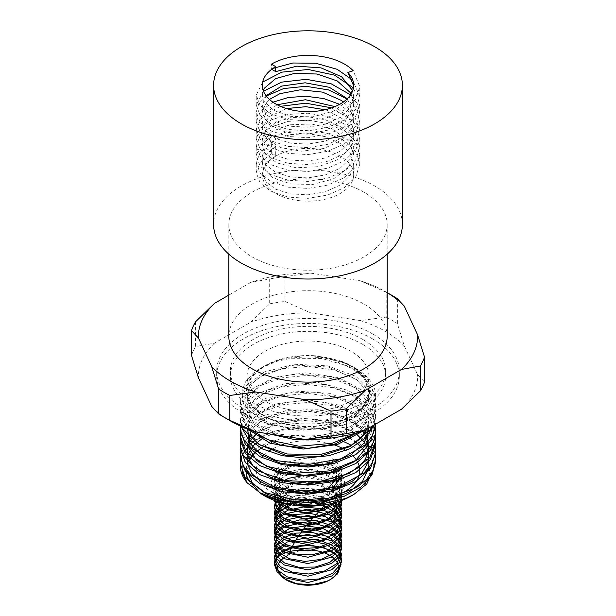 <?xml version="1.0" encoding="UTF-8"?>
<svg xmlns="http://www.w3.org/2000/svg" width="616" height="616" viewBox="0 0 616 616"><rect width="100%" height="100%" fill="white"/><g stroke="black" fill="none" stroke-linecap="round" stroke-linejoin="round"><path stroke-width="0.46" stroke-dasharray="3.08 2.31" d="M333.264 470.093L322.438 465.011M317.756 463.825L294.402 463.933M289.82 465.188L279.733 470.501M278.417 471.679L274.49 478.093M274.413 478.409L274.159 480.657L276.769 487.787M278.548 489.758L290.536 496.357L307.03 498.637L323.785 495.872L336.452 488.642M338.246 486.717L341.834 477.623M341.834 477.5L339.254 469.615M338.5 468.599L332.224 462.862M332.224 461.33L332.224 458.612L329.483 461.954M280.473 472.256L277.485 475.121L279.803 472.295L275.059 478.27M274.659 479.333L274.166 482.497L275.36 487.379M276.376 489.089L288.38 497.458L306.976 500.477L325.918 496.935L338.839 487.818M339.909 486.186L341.834 479.34L338.161 470.016M337.245 468.984L329.76 463.509M327.412 462.377L305.767 458.204L285.108 462.631M282.875 463.84L276.361 469.623M275.629 470.801L274.159 476.183L274.336 478.047M274.713 479.51L284.946 489.658M293.878 492.792L320.605 492.353M341.303 476.684L341.834 473.026L341.141 468.884M340.748 467.852L336.213 461.661M335.004 460.606L332.224 458.612M279.803 472.295A33.834 19.535 0 0 0 275.19 478.309M274.736 479.517A33.834 19.535 0 0 0 274.166 483.09A33.834 19.535 0 0 0 274.944 487.256M275.668 488.858A33.834 19.535 0 0 0 309.733 502.602A33.834 19.535 0 0 0 341.179 486.917M341.549 485.616A33.834 19.535 0 0 0 341.834 483.09A33.834 19.535 0 0 0 340.702 478.078M340.186 477.069A33.834 19.535 0 0 0 334.773 471.148M334.657 471.178L339.77 477.208M340.286 478.239L341.495 483.652L338.631 491.899L328.428 499.899L313.259 504.173L296.812 503.803L286.209 500.631M281.497 497.974L275.414 491.06L274.651 488.503M274.505 486.809L275.668 482.02L276.769 480.187M277.7 479.009L285.347 473.396M288.165 472.172L297.782 469.662L314.268 469.577L324.216 471.979M327.15 473.134L335.658 478.463M336.76 479.517L339.031 482.297L341.495 489.966L340.448 495.018M339.724 496.504L333.911 502.91M278.617 501.901L275.652 497.874M275.013 496.296L274.505 493.123L275.46 488.781M275.545 488.611L275.768 488.142M276.076 487.587L277.947 485.038L281.959 481.65M308.192 475.375L320.474 477.138L328.682 480.164M330.792 481.288L333.81 483.26L337.915 487.117M338.538 487.926L340.879 492.384L341.395 494.687M341.487 495.803L340.656 500.8M275.26 497.736L274.567 500.515L274.89 496.65L281.358 488.373L294.294 482.952L310.564 481.812L326.21 485.37L337.429 492.862L341.326 500.554M275.691 500.923L277.323 498.406M278.37 497.228L285.755 492.145L288.226 491.091M289.959 490.475L300.423 488.265L316.94 488.965L322.337 490.305M324.671 491.091L331.277 494.201L335.35 497.135M336.074 497.79L339.1 501.347M279.749 502.248L282.99 499.938M284.353 499.168L290.983 496.458L306.837 494.286L322.976 496.812L334.511 502.748M287.218 504.127L296.843 501.385L313.29 501.024L326.734 504.527M324.917 504.843L306.653 501.062L288.958 504.473M286.663 500.215L310.033 496.573L332.301 503.326L322.568 497.559L309.748 494.871L296.565 495.726L285.801 499.846M284.985 500.385L282.028 502.895M336.128 502.286L323.962 491.799M320.543 490.552L305.906 488.434L291.815 490.713M288.534 492.038L280.965 497.851M280.095 499.214L279.063 502.048M336.99 502.025L332.655 491.037L318.418 483.629M311.272 482.367L300.87 482.413M293.809 483.768L282.913 489.397L278.909 497.358M279.048 498.922L280.465 502.463M333.233 503.095L336.552 497.636M336.906 496.234L335.551 488.48L328.913 481.758M326.827 480.534L305.713 475.806L285.924 480.827M284.03 482.135L278.979 489.943L281.959 498.075M284.415 500.261L300.208 505.928M309.371 506.206L316.124 505.312M328.728 500.462L333.271 496.742M334.526 495.218L336.875 490.074M337.091 488.011L334.326 480.295M333.31 479.094L325.017 473.319L313.621 470.031L290.013 472.441M287.21 473.758L280.426 479.695M279.702 481.058L279.495 487.903L284.638 494.109L294.179 498.436L306.306 499.984L318.757 498.382L329.183 493.855L335.635 487.156L336.89 479.471M336.567 478.201L332.394 471.841M331.015 470.639L320.574 465.303M315.531 464.041L296.658 464.125M291.753 465.473L282.259 471.078M281.096 472.418L278.956 479.34M279.279 480.942L289.181 490.359M300.331 493.316L313.505 493.147M336.706 478.162L336.128 470.716M335.52 469.484L329.891 463.478M331.631 463.024L332.224 463.078M287.426 555.74C291.745 552.914 297.089 551.081 303.457 550.234M292.939 542.28L285.978 544.729M322.638 505.197L306.791 502.772L291.222 504.866M285.893 500.569L281.828 502.841M337.799 501.778L334.226 498.375M333.78 498.036L321.306 492.161M291.468 492.169L280.257 497.69M278.894 498.875L276.769 501.301M340.833 500.739L338.846 496.827M338.076 495.788L327.673 488.165L312.689 484.176M299.33 484.245L284.546 488.603L275.814 496.527M341.31 500.562L341.233 495.911M340.964 494.841L337.152 488.411M336.937 488.172L327.951 481.982M325.217 480.827L305.821 477.508L287.202 481.042M284.6 482.259L277.115 488.218M276.469 489.119L274.543 496.15M274.767 497.574L276.245 501.124M337.399 501.901L340.871 496.057M341.218 494.748L341.495 492.138L335.027 480.08M333.656 479.002L323.4 473.866M319.227 472.68L292.97 472.811M288.904 474.058L279.418 479.448M278.193 480.626L274.667 487.179M274.505 488.981L278.016 497.135M280.326 499.276L292.87 505.128M316.208 505.898L334.542 498.275M336.659 496.373L341.457 486.802M341.495 485.855L339.324 478.609M338.631 477.569L332.424 471.833M330.623 470.724L316.562 465.804M295.541 465.904L282.151 471.055M342.558 476.237A36.537 21.098 0 0 0 333.834 468.175A36.537 21.098 0 0 0 272.749 477.546M272.295 478.617A36.537 21.098 0 0 0 271.879 486.286M272.326 487.649A36.537 21.098 0 0 0 282.159 498.005A36.537 21.098 0 0 0 282.482 498.19M289.135 501.155A36.537 21.098 0 0 0 331.932 499.029M333.841 498.005A36.537 21.098 0 0 0 344.282 485.577M344.452 484.53A36.537 21.098 0 0 0 343.043 477.107M336.359 472.803A33.495 19.335 0 0 0 318.788 464.78M314.522 464.125A33.495 19.335 0 0 0 299.869 464.333M293.424 465.681A33.495 19.335 0 0 0 281.866 470.994M280.311 472.21A33.495 19.335 0 0 0 277.485 475.121M255.84 451.759L264.942 445.799L275.267 440.54L272.326 441.333M270.593 441.849L261.099 445.622M260.891 445.722L252.56 450.912L245.545 458.396L242.288 466.651L242.45 473.05M374.975 456.017L366.913 441.865L350.858 430.315L328.975 422.876L304.25 420.482L280.034 423.385L259.606 431.115L245.761 442.558L240.371 456.079M375.645 451.474L369.877 436.382L355.093 423.6L333.449 414.907L308.1 411.48L282.729 413.752L261.045 421.313L246.208 432.971L240.371 446.947M375.637 442.488L369.893 427.396L355.132 414.599L333.495 405.89L308.131 402.464L282.759 404.735L261.069 412.289L246.208 423.939L240.363 437.922M375.637 433.441L369.87 418.333L355.07 405.536L333.387 396.85L308.008 393.447L282.629 395.742L260.945 403.326L246.138 415.015L240.371 429.013M375.645 424.424L369.754 409.163L354.662 396.288L332.617 387.633L306.891 384.399L281.335 386.994L259.76 394.956L245.376 406.991L240.325 421.236L240.933 426.241M374.274 424.94L375.668 416.724L370.516 401.216L355.856 387.972L333.903 378.94L308 375.398L282.105 377.816L260.152 385.716L245.476 397.828L240.325 412.22L247.363 428.905M363.848 430.638L372.649 419.688L375.675 407.707L370.524 392.192L355.856 378.948L333.895 369.923L308 366.381L282.105 368.791L260.145 376.692L245.476 388.812L240.332 403.195L242.28 412.181L248.048 420.628L269.438 433.918M320.805 439.039L342.535 433.772L360.183 424.555L371.687 412.404L375.675 398.691L368.776 380.85L349.488 366.512L321.745 358.474L291.199 358.227L277.2 361.238L260.568 368.206L252.791 373.627L245.484 381.943L242.026 391.037L242.658 400.254L247.27 409.093L266.998 423.338L296.227 430.315L327.781 428.359L354.054 417.987L368.83 401.724L370.709 392.592L368.753 383.46L354.115 367.513L341.164 361.145L328.374 357.965A60.899 35.158 0 0 0 247.101 391.098A60.899 35.158 0 0 0 308 426.257A60.899 35.158 0 0 0 368.899 391.098A60.899 35.158 0 0 0 328.528 357.996L315.3 355.794L344.76 362.786L353.507 367.09L366.936 377.685L375.675 396.542L372.903 407.523L366.212 416.755L342.719 431.077L310.834 437.291L278.263 434.064L252.876 422.345L244.929 414.183L240.825 405.151L240.325 400.562L245.014 386.802L264.433 371.91L294.386 364.256L327.635 365.85L356.133 376.484L372.988 393.763L375.668 405.074L374.135 413.683L368.56 423.169L357.911 432.532M264.942 445.799L263.309 446.723M252.229 456.002L251.343 457.18M249.326 460.522L247.17 471.155M368.684 468.129L368.43 460.522M368.237 459.652L367.02 456.002M365.712 453.322L364.595 451.482M361.754 447.793L361.014 446.985M356.233 442.619L349.233 437.961M348.656 437.637L328.428 430.137L305.159 427.581L282.32 430.261L263.301 437.699M355.678 433.171L333.656 422.484L306.19 418.557L279.11 422.083L258.15 432.17M362.793 431L352.914 422.168L339.262 415.33L305.498 409.532L272.549 415.246L259.867 421.883L251.205 430.315M367.082 429.09L358.589 417.54L344.113 408.308L325.371 402.417L304.566 400.523L284.176 402.772L266.597 408.847L253.923 417.971L247.632 429.013M368.884 428.043L361.592 411.527L342.642 398.637L316.162 392.038L287.903 393.016L264.025 401.208L249.703 414.691L248.063 430.384L259.452 444.721M366.928 429.183L368.892 420.027L367.013 410.872L352.344 394.733L326.588 384.63L296.188 382.89L268.738 389.782L251.105 403.395L247.486 411.642L247.701 420.143L259.375 435.651M356.81 432.848L365.404 423.13L368.853 412.358L366.836 401.455L359.544 391.376L347.632 382.967L332.163 376.961L296.296 373.866L279.133 376.984L264.541 382.875L253.861 390.975L248.032 400.523L247.578 410.618L252.56 420.32L262.493 428.721L276.53 435.012M304.343 439.316L337.791 434.064L351.551 427.566L361.785 419.08L367.644 409.247L368.691 398.845L364.803 388.681L356.325 379.541L328.605 367.036L294.348 365.042L264.418 373.927L254.2 381.597L248.34 390.606L247.316 400.192L251.205 409.532L259.706 417.848L272.11 424.432L304.42 430.299L337.861 425.025L351.613 418.518L361.815 410.01L367.675 400.184L368.684 389.774L364.78 379.618L356.271 370.478L328.528 357.996A60.899 35.158 0 0 0 328.374 357.965M251.836 430.53L246.87 425.718L240.325 409.586L240.417 407.576L243.389 398.406L250.312 389.943L274.151 377.254L306.175 372.742L338.646 377.677L363.702 391.037L371.433 399.977L375.29 409.755L375.675 414.098L372.796 425.787M241.895 426.665L240.332 418.603L242.088 410.063L247.894 401.339L257.373 393.716L284.908 383.629L318.018 382.428L348.71 390.575L369.562 406.26L375.66 424.139M240.394 426.002L245.784 412.828L265.996 398.283L296.373 391.137L329.56 393.308L357.526 404.427L367.336 412.635L373.527 421.991L375.252 427.643M240.81 432.139L251.39 416.062L275.914 403.788L308.192 399.83L340.432 405.32L364.826 419.103L375.252 436.628M240.817 441.148L242.573 436.036L258.735 419.958L286.817 410.348L320.012 409.725L350.304 418.387L370.37 434.434L375.252 445.668M240.817 450.18L246.6 438.869L267.598 424.67L298.367 418.056L331.462 420.797L358.882 432.393L368.283 440.771L374.004 450.227L375.26 454.7M242.296 454.693L247.74 446.608M248.633 445.668L250.242 444.128M253.9 441.156L260.976 436.759M261.199 436.644L277.708 430.353L295.172 427.327L310.202 426.98L341.78 433.017L364.734 446.962L371.155 455.886L373.696 465.442L373.573 469.223M245.823 469.523L247.285 463.132M247.532 462.531L248.956 459.744M250.943 456.841L251.936 455.632M241.025 460.09A67.675 39.07 180 0 1 261.661 437.214M261.969 437.044A67.675 39.07 180 0 1 295.172 427.319M255.702 451.882A61.585 35.559 0 0 0 264.457 495.803M351.543 495.803A61.585 35.559 0 0 0 351.628 445.568M341.095 440.671A61.585 35.559 0 0 0 288.688 436.898M285.986 437.452A61.585 35.559 0 0 0 275.267 440.54M375.668 396.542A67.675 39.07 0 0 0 375.675 396.073A67.675 39.07 0 0 0 355.856 368.445A67.675 39.07 0 0 0 291.199 358.227M341.172 361.145A61.585 35.559 180 0 1 351.543 365.958A61.585 35.559 180 0 1 351.543 416.239A61.585 35.559 180 0 1 264.457 416.239A61.585 35.559 180 0 1 264.457 365.958A61.585 35.559 180 0 1 315.3 355.794M325.125 109.74L327.727 110.572L344.868 120.12L353.238 133.364L353.676 137.383L350.843 147.486L338.253 159.421L318.457 166.659L296.18 167.791L276.707 162.855L264.688 153.346L262.331 145.838L262.978 141.849L271.979 131.4L289.551 124.817L311.511 123.978L332.64 129.391L347.909 140.086L353.669 153.838L348.571 167.691L333.818 178.655L312.913 184.446L290.844 183.992L272.857 177.724L263.232 167.452L262.331 162.739L264.264 155.925L275.706 146.208L271.394 143.721L260.175 152.36L256.241 162.739L260.175 173.119L271.394 181.759L288.188 187.187L308 188.404L327.804 185.07L344.598 177.531L355.825 166.782L359.767 154.293L355.825 141.796L344.598 131.046L327.812 123.508L308 120.174L288.188 121.391L271.394 126.819L260.183 135.458L256.241 145.838L260.175 156.218L271.394 164.857L288.196 170.278L308 171.494L327.804 168.16L344.606 160.63L355.825 149.881L359.759 137.383L357.834 128.559L352.183 120.336L331.662 107.854M280.465 106.337L262.693 115.831L256.233 128.929L260.175 139.308L271.402 147.948L288.196 153.369L308 154.585L327.812 151.259L344.606 143.721L355.825 132.971L359.759 120.474L356.487 109.055L347.077 98.953M266.289 96.034L258.812 103.565L256.233 112.027L260.175 122.407L271.402 131.039L288.188 136.467L308 137.684L327.812 134.35L344.598 126.811L355.817 116.062L359.767 103.573L353.445 87.919M262.678 82.043L256.241 95.118L260.175 105.498L271.394 114.137L288.188 119.558L308 120.775L327.804 117.44L344.598 109.91L355.825 99.161L359.767 86.663L353.222 70.755M271.394 143.721L271.394 153.669L260.175 162.308L256.241 172.688L260.175 183.067L271.394 191.707L288.188 197.128L308 198.344L327.804 195.01L344.598 187.48L355.825 176.73L359.767 164.233L355.825 151.744L344.598 140.987L327.812 133.456L308 130.122L288.188 131.339L271.394 136.767L260.183 145.399L256.241 155.779L260.175 166.166L271.394 174.805L288.196 180.219L308 181.435L327.804 178.109L344.606 170.578L355.825 159.821L359.759 147.332L355.825 134.835L344.606 124.086L327.812 116.547L308 113.213L288.196 114.437L271.402 119.858L260.175 128.498L256.233 138.877L260.175 149.257L271.402 157.896L288.188 163.317L308 164.534L327.812 161.207L344.606 153.669L355.817 142.912L359.759 130.423L354.462 116.016L339.647 104.312M272.942 102.202L260.599 111.073L256.241 121.968L260.183 132.348L271.394 140.987L288.188 146.416L308 147.632L327.812 144.298L344.598 136.76L355.825 126.011L359.767 113.513L357.403 103.788L350.558 94.872M263.502 91.237L256.241 105.066L260.175 115.446L271.394 124.086L288.196 129.506L308 130.723L327.804 127.389L344.606 119.858L355.825 109.101L359.759 96.612L352.837 80.265M272.942 68.399L271.402 69.138L271.394 64.164M353.661 85.901L348.571 100.069L333.818 111.034L312.913 116.817L290.844 116.37L272.857 110.102L263.232 99.823L262.331 95.118L263.217 90.475M351.128 93.978L353.676 103.573L353.415 106.699L345.684 120.089L328.99 129.938L307.299 134.211L285.77 132.201L269.538 124.717L262.454 113.844L262.324 112.027L266.212 102.487L269.431 99.422M343.389 101.963L352.121 112.944L353.669 120.474L352.468 127.135L342.226 139.886L323.847 148.487L301.686 151.197L281.035 147.694L266.805 139.116L262.324 128.929L262.37 127.835L268.799 116.847L286.517 108.57M271.394 153.669L275.706 156.156L265.804 163.656L262.331 172.688L265.804 181.72L275.699 189.22L290.521 193.878L308 194.833L325.479 191.769L340.294 184.993L350.196 175.383L353.676 164.233L350.196 153.084L340.294 143.474L325.479 136.706L308 133.633L290.521 134.588L275.706 139.247L265.804 146.747L262.324 155.779L265.796 164.819L275.706 172.318L290.521 176.969L308 177.924L325.479 174.859L340.301 168.091L350.196 158.474L353.669 147.332L350.196 136.182L340.301 126.573L325.479 119.797L308 116.732L290.521 117.687L275.706 122.345L265.804 129.837L262.324 138.877L265.804 147.909L275.706 155.409L290.521 160.068L308 161.022L325.479 157.958L340.294 151.182L350.196 141.572L353.676 130.423L348.718 117.209L334.935 106.591M277.161 104.751L266.197 112.459L262.331 121.968L265.804 131L275.699 138.5L290.521 143.166L308 144.113L325.479 141.049L340.294 134.273L350.196 124.663L353.676 113.513L347.347 98.691M266.05 95.726L262.331 105.066L265.804 114.099L275.699 121.598L290.521 126.257L308 127.204L325.479 124.139L340.301 117.371L350.204 107.761L353.669 96.612L352.714 90.675M275.706 146.208L275.706 156.156A45.676 26.373 0 0 0 262.324 174.798A45.676 26.373 0 0 0 308 201.17A45.676 26.373 0 0 0 353.676 174.798A45.676 26.373 0 0 0 325.479 150.435A45.676 26.373 0 0 0 275.706 156.156M351.382 454.354A51.767 29.884 0 0 0 344.606 449.526A51.767 29.884 0 0 0 344.436 449.426M330.407 443.72A51.767 29.884 0 0 0 283.606 444.298M280.719 445.26A51.767 29.884 0 0 0 270.855 449.842M269.754 450.519A51.767 29.884 0 0 0 263.201 455.686M262.878 456.009A51.767 29.884 0 0 0 271.394 491.791L282.159 498.005M324.301 499.022A51.767 29.884 0 0 0 344.606 491.791L337.237 496.042M329.529 580.049A30.446 17.579 0 0 0 330.191 579.656M351.058 351.32A60.899 35.158 0 0 0 328.374 343.05A60.899 35.158 0 0 0 247.101 376.184A60.899 35.158 0 0 0 308 411.342A60.899 35.158 0 0 0 368.899 376.184A60.899 35.158 0 0 0 351.058 351.32M362.901 344.483A77.647 44.829 0 0 0 278.286 334.765A77.647 44.829 0 0 0 230.353 376.184A77.647 44.829 0 0 0 308 421.013A77.647 44.829 0 0 0 385.647 376.184A77.647 44.829 0 0 0 362.901 344.483M362.901 339.508A77.647 44.829 0 0 0 278.286 329.791A77.647 44.829 0 0 0 230.353 371.209A77.647 44.829 0 0 0 308 416.039A77.647 44.829 0 0 0 385.647 371.209A77.647 44.829 0 0 0 362.901 339.508M372.595 333.918A91.345 52.737 180 0 1 399.345 371.209A91.345 52.737 180 0 1 308 423.947A91.345 52.737 180 0 1 216.655 371.209A91.345 52.737 180 0 1 273.042 322.484A91.345 52.737 180 0 1 372.595 333.918M372.595 338.892A91.345 52.737 0 0 0 273.042 327.458A91.345 52.737 0 0 0 216.655 376.184A91.345 52.737 0 0 0 308 428.921A91.345 52.737 0 0 0 399.345 376.184A91.345 52.737 0 0 0 372.595 338.892M386.186 292.261L360.368 280.804L310.803 273.134L284.985 276.599L284.985 301.463L310.803 312.913L360.368 320.582L386.186 317.117L386.186 292.261A118.749 68.561 0 0 1 391.969 295.38M195.595 321.745L195.595 346.6L214.499 343.15L250.781 322.199L269.685 303.827L269.685 278.971L250.781 282.421L228.829 295.095M397.382 298.721L397.382 323.585L404.304 345.953L417.579 374.567L424.501 382.012M284.985 276.599A118.749 68.561 0 0 0 269.685 278.971M250.781 282.421A109.617 63.286 180 0 1 310.803 273.134M360.368 280.804A109.617 63.286 180 0 1 385.516 291.653A109.617 63.286 180 0 1 387.171 292.631M387.171 336.405A79.171 45.707 0 0 0 363.979 304.081A79.171 45.707 0 0 0 277.7 294.179A79.171 45.707 0 0 0 228.829 336.405M191.499 355.432A118.749 68.561 180 0 1 195.595 346.6M269.685 303.827A118.749 68.561 180 0 1 284.985 301.463M386.186 317.117A118.749 68.561 180 0 1 397.382 323.585M211.696 406.414A109.617 63.286 0 0 0 230.484 420.936M214.499 343.15A109.617 63.286 0 0 0 198.421 377.8M310.803 312.913A109.617 63.286 0 0 0 250.781 322.199M404.304 345.953A109.617 63.286 0 0 0 360.368 320.582M401.501 409.217A109.617 63.286 0 0 0 417.579 374.567M363.979 192.207A79.171 45.707 0 0 0 277.7 182.298A79.171 45.707 0 0 0 228.829 224.524A79.171 45.707 0 0 0 308 270.231A79.171 45.707 0 0 0 387.171 224.524A79.171 45.707 0 0 0 363.979 192.207M402.394 224.524A94.394 54.501 0 0 0 308 170.024A94.394 54.501 0 0 0 213.606 224.524M341.834 483.09L341.834 479.34M341.834 476.491L341.834 473.026M274.166 483.09L274.166 482.497M274.166 480.657L274.166 479.31M274.166 477.993L274.166 476.183M240.325 400.562L240.325 403.195M240.325 409.586L240.325 412.22M240.325 418.603L240.325 421.236M375.675 396.073L375.675 398.691M375.675 405.074L375.675 407.707M375.675 414.098L375.675 416.724M375.675 423.115L375.675 424.124M359.767 164.233L359.767 154.293M359.767 147.332L359.767 137.383M359.767 130.423L359.767 120.474M359.767 113.513L359.767 103.573M359.767 96.612L359.767 86.663M256.233 172.688L256.233 162.739M256.233 155.779L256.233 145.838M256.233 138.877L256.233 128.929M256.233 121.968L256.233 112.027M256.233 105.066L256.233 95.118M353.676 174.798L353.676 164.233M353.676 154.293L353.676 147.332M353.676 137.383L353.676 130.423M353.676 120.474L353.676 113.513M353.676 103.573L353.676 96.612M353.676 86.663L353.676 85.301M262.324 174.798L262.324 172.688M262.324 162.739L262.324 155.779M262.324 145.838L262.324 138.877M262.324 128.929L262.324 121.968M262.324 112.027L262.324 105.066M262.324 95.118L262.324 85.301M264.457 365.958L260.568 368.199M353.507 367.09L355.856 368.445M274.505 493.123L274.505 495.295M274.505 499.437L274.505 500.492M341.495 483.652L341.495 485.816M341.495 489.966L341.495 492.138M341.495 496.28L341.495 498.452M247.101 376.184L247.101 391.098M368.899 376.184L368.899 391.098M230.353 371.209L230.353 376.184M385.647 371.209L385.647 376.184M399.345 376.184L399.345 371.209M216.655 376.184L216.655 371.209M385.516 291.653L387.171 292.608M228.829 224.524L228.829 254.2M387.171 224.524L387.171 254.2"/><path stroke-width="0.92" d="M334.773 471.148A33.834 19.535 0 0 0 333.402 470.185L333.264 470.093M322.438 465.011L317.756 463.825M294.402 463.933L289.82 465.188M279.733 470.501L278.417 471.679M276.769 487.787L278.548 489.758M336.452 488.642L338.246 486.717M341.834 477.623L341.834 476.491M339.254 469.615L338.5 468.599M332.224 462.862L332.224 461.33M275.059 478.27L274.659 479.333M275.36 487.379L276.376 489.089M338.839 487.818L339.909 486.186M338.161 470.016L337.245 468.984M329.76 463.509L327.412 462.377M285.108 462.631L282.875 463.84M276.361 469.623L275.629 470.801M274.336 478.047L274.713 479.51M284.946 489.658L293.878 492.792M320.605 492.353L334.226 486.062L341.303 476.684M341.141 468.884L340.748 467.852M336.213 461.661L335.004 460.606M275.19 478.309A33.834 19.535 0 0 0 274.736 479.517M274.944 487.256A33.834 19.535 0 0 0 275.668 488.858M341.179 486.917A33.834 19.535 0 0 0 341.549 485.616M340.702 478.078A33.834 19.535 0 0 0 340.186 477.069M339.77 477.208L340.286 478.239M286.209 500.631L281.497 497.974M274.651 488.503L274.667 487.179M276.769 480.187L277.7 479.009M285.347 473.396L288.165 472.172M324.216 471.979L327.15 473.134M335.658 478.463L336.76 479.517M340.448 495.018L339.724 496.504M333.911 502.91L322.946 508.392L306.806 510.91L290.952 508.731L278.617 501.901M275.652 497.874L275.013 496.296M275.768 488.142L276.076 487.587M281.959 481.65L288.673 478.286L304.096 475.383L308.192 475.375M328.682 480.164L330.792 481.288M337.915 487.117L338.538 487.926M341.395 494.687L341.487 495.803M340.656 500.8L339.947 502.402L331.254 511.01L316.909 516.231L300.392 516.924L285.732 513.036L276.484 505.644L274.567 500.515L276.892 508.392L283.707 514.16L306.26 519.388L329.768 514.021L337.653 507.93L341.31 500.562M341.326 500.554L341.495 502.61L337.422 512.35L326.187 519.842L310.533 523.384L294.263 522.237L281.335 516.809L274.89 508.531L274.505 505.759L275.691 500.923M277.323 498.406L278.37 497.228M288.226 491.091L289.959 490.475M322.337 490.305L324.671 491.091M335.35 497.135L336.074 497.79M339.1 501.347L341.495 508.916L340.871 512.835L333.787 521.952L320.443 528.066L304.065 529.814L288.65 526.896L277.939 520.143L274.528 511.311L279.749 502.248M282.99 499.938L284.353 499.168M334.511 502.748L341.295 512.974L341.495 515.23L339.016 522.922L329.206 531.092L314.237 535.62L297.751 535.527L283.753 530.969L275.66 523.153L274.505 518.387L275.421 514.121L283.106 506.183L287.218 504.127M326.734 504.527L328.451 505.305L338.646 513.313L341.495 521.544L341.387 523.215L336.005 532.732L323.824 539.67L307.792 542.465L291.815 540.563L279.764 534.534L274.582 525.979L274.505 524.701L277.523 517.101L287.88 510.171L303.118 506.999L319.55 508.477L333.171 514.375L340.671 523.369L341.495 527.858L340.232 533.402L331.955 542.157L317.856 547.616L301.363 548.594L286.478 544.96L276.83 537.722L274.505 531.015L274.759 528.759L280.765 520.381L293.401 514.737L309.579 513.321L325.379 516.608L336.952 523.916L341.48 533.579L337.876 543.389L327.011 551.066L311.519 554.877L295.172 554.015L281.943 548.802L275.052 540.64L274.505 537.329L276.168 531.623L285.023 524.077L299.461 519.95L315.977 520.366L330.553 525.356L339.647 533.818L341.495 540.486L341.048 543.82L334.411 553.053L321.352 559.39L305.051 561.422L289.466 558.766L278.386 552.198L274.505 543.643L278.771 534.711L290.136 528.297L305.852 525.856L322.083 528.112L334.896 534.634L341.164 543.951L341.495 546.8L339.377 553.93L329.96 562.269L315.2 567.051L298.698 567.244L284.446 562.916L275.93 555.247L274.505 549.957L275.206 546.223L282.459 538.153L295.911 533.133L312.312 532.493L327.658 536.513L338.23 544.336L341.449 554.192L336.536 563.794L324.686 570.94L308.778 574.004L292.685 572.372L280.311 566.558L274.667 558.096L274.505 556.279L277.131 549.172L287.095 542.065L302.14 538.638L318.618 539.832L332.509 545.491L340.44 554.362L341.495 559.436L340.486 564.395L332.632 573.288L318.795 578.986L302.333 580.241L287.249 576.861L277.208 569.792L274.505 562.593L274.651 560.876L280.203 552.39L292.515 546.538L308.593 544.852L324.524 547.863L336.405 554.962L341.01 564.372L337.568 573.835L330.915 579.256L327.104 581.15L312.289 584.692L296.796 583.76L284.384 578.77L277.947 571.109L277.893 564.995C279.348 561.322 282.528 558.242 287.426 555.74L295.765 540.101L305.605 526.326L324.917 504.843M288.958 504.473L280.072 511.881L280.103 520.789L289.027 528.182L304.011 531.508L320.266 529.529L332.601 522.684L337.091 512.982L332.301 503.326L339.108 509.856L341.495 517.394L338.946 525.194L331.685 531.862L308 538.307L284.315 533.441L277.054 527.558L274.505 520.551L278.986 511.419L291.222 504.866M285.801 499.846L284.985 500.385M282.028 502.895L278.909 510.248L282.459 517.54L291.861 522.984L304.966 525.232L318.765 523.646L330.091 518.48L336.359 510.818L336.128 502.286M323.962 491.799L320.543 490.552M291.815 490.713L288.534 492.038M280.965 497.851L280.095 499.214M279.063 502.048L280.134 508.215L285.493 513.636L305.267 518.918L326.657 514.291L333.81 508.762L336.99 502.025M318.418 483.629L311.272 482.367M300.87 482.413L293.809 483.768M278.909 497.358L279.048 498.922M280.465 502.463L289.951 509.64L305.205 512.604L321.352 510.233L333.233 503.095M336.552 497.636L336.906 496.234M328.913 481.758L326.827 480.534M285.924 480.827L284.03 482.135M281.959 498.075L284.415 500.261M300.208 505.928L309.371 506.206M316.124 505.312L328.728 500.462M333.271 496.742L334.526 495.218M336.875 490.074L337.091 488.011M334.326 480.295L333.31 479.094M290.013 472.441L287.21 473.758M280.426 479.695L279.702 481.058M336.89 479.471L336.567 478.201M332.394 471.841L331.015 470.639M320.574 465.303L315.531 464.041M296.658 464.125L291.753 465.473M282.259 471.078L281.096 472.418M278.956 479.34L279.279 480.942M289.181 490.359L300.331 493.316M313.505 493.147L328.852 487.757L336.706 478.162M336.128 470.716L335.52 469.484M329.891 463.478L328.829 462.755L331.631 463.024M333.402 470.185L334.657 471.178M329.483 461.954L328.829 462.755M330.191 579.656A30.446 17.579 0 0 0 334.965 559.451A30.446 17.579 0 0 0 303.457 550.234C291.422 550.034 282.544 552.637 276.838 558.042L274.505 564.757L277.054 571.764L284.315 577.639L308 582.52L331.685 576.06L338.946 569.392L341.495 561.6L337.245 551.659L325.571 544.113L309.432 540.74L292.939 542.28M285.978 544.729L277.508 550.866L274.505 558.442L277.054 565.45L284.315 571.325L308 576.199L331.685 569.746L338.946 563.078L341.495 555.285L338.946 547.493L331.685 540.825L308 534.365L284.315 539.246L277.054 545.122L274.505 552.129L277.054 559.135L284.315 565.011L308 569.885L331.685 563.432L338.946 556.764L341.495 548.971L338.946 541.171L331.685 534.503L308 528.051L284.315 532.925L277.054 538.808L274.505 545.815L277.054 552.814L284.315 558.697L308 563.571L331.685 557.118L338.946 550.45L341.495 542.658L338.946 534.857L331.685 528.189L308 521.737L284.315 526.611L277.054 532.493L274.505 539.5L277.054 546.5L284.315 552.383L308 557.257L331.685 550.804L338.946 544.136L341.495 536.336L338.946 528.543L331.685 521.875L308 515.423L284.315 520.297L277.054 526.18L274.505 533.179L277.054 540.186L284.315 546.069L308 550.943L331.685 544.49L338.946 537.822L341.495 530.022L338.946 522.229L331.685 515.561L308 509.109L284.315 513.983L277.054 519.858L274.505 526.865L277.054 533.872L284.315 539.747L308 544.629L331.685 538.168L338.946 531.5L341.495 523.708L336.39 512.889L322.638 505.197M286.663 500.215L285.893 500.569M281.828 502.841L274.505 514.237L277.054 521.244L284.315 527.119L308 531.993L331.685 525.54L338.946 518.872L341.495 511.08L337.799 501.778M334.226 498.375L333.78 498.036M321.306 492.161L306.198 490.136L291.468 492.169M280.257 497.69L278.894 498.875M276.769 501.301L274.505 507.923L277.054 514.93L284.315 520.805L308 525.679L331.685 519.226L338.946 512.558L341.495 504.766L340.833 500.739M338.846 496.827L338.076 495.788M312.689 484.176L299.33 484.245M275.814 496.527L275.26 497.736M341.233 495.911L340.964 494.841M327.951 481.982L325.217 480.827M287.202 481.042L284.6 482.259M277.115 488.218L276.469 489.119M274.543 496.15L274.767 497.574M276.245 501.124L287.272 509.578L305.059 513.066L323.808 510.264L337.399 501.901M340.871 496.057L341.218 494.748M335.027 480.08L333.656 479.002M323.4 473.866L319.227 472.68M292.97 472.811L288.904 474.058M279.418 479.448L278.193 480.626M278.016 497.135L280.326 499.276M292.87 505.128L316.208 505.898M334.542 498.275L336.659 496.373M341.457 486.802L341.495 485.855M339.324 478.609L338.631 477.569M332.424 471.833L330.623 470.724M316.562 465.804L295.541 465.904M282.151 471.055L280.473 472.256M272.749 477.546A36.537 21.098 0 0 0 272.295 478.617M271.879 486.286A36.537 21.098 0 0 0 272.326 487.649M282.482 498.19A36.537 21.098 0 0 0 289.135 501.155M331.932 499.029A36.537 21.098 0 0 0 333.841 498.005L337.237 496.042M344.282 485.577A36.537 21.098 0 0 0 344.452 484.53M343.043 477.107A36.537 21.098 0 0 0 342.558 476.237M318.788 464.78A33.495 19.335 0 0 0 314.522 464.125M299.869 464.333A33.495 19.335 0 0 0 293.424 465.681M281.866 470.994A33.495 19.335 0 0 0 280.311 472.21M272.326 441.333L270.593 441.849M242.45 473.05L247.162 482.805L260.352 492.946L278.856 499.984L300.623 503.08L323.215 501.824L344.105 496.319L360.968 487.117L371.887 475.19L375.668 461.831L374.975 456.017M240.371 456.079L240.332 457.318L245.484 471.702L260.145 483.814L282.097 491.722L308 494.132L333.895 490.59L355.848 481.558L370.524 468.322L375.683 452.806L375.645 451.474M240.371 446.947L240.332 448.294L245.476 462.685L260.145 474.797L282.105 482.705L308 485.108L333.895 481.573L355.856 472.541L370.524 459.305L375.668 443.79L375.637 442.488M240.363 437.922L240.317 439.277L245.476 453.669L260.152 465.773L282.105 473.681L308 476.099L333.903 472.557L355.856 463.517L370.516 450.281L375.675 434.765L375.637 433.441M240.371 429.013L240.332 430.261L245.484 444.644L260.145 456.756L282.097 464.664L308 467.074L333.895 463.532L355.848 454.5L370.524 441.264L375.675 425.748L375.645 424.424M240.933 426.241L248.094 438.723L262.547 448.995L282.536 455.732L305.613 458.081L328.983 455.678L349.803 448.756L365.527 438.092L374.274 424.94M247.363 428.905L270.324 443.266L303.257 449.041L337.452 444.498L363.848 430.638M269.438 433.918L294.025 439.47L320.805 439.039M263.309 446.723L256.595 451.49M256.248 451.798L252.229 456.002M251.343 457.18L249.326 460.522M247.17 471.155L252.498 483.398L265.588 493.608L284.6 500.3L306.876 502.456L329.321 499.699L348.779 492.338L362.539 481.327L368.684 468.129M368.43 460.522L368.237 459.652M367.02 456.002L365.712 453.322M364.595 451.482L361.754 447.793M361.014 446.985L356.233 442.619M349.233 437.961L348.656 437.637M263.301 437.699L253.476 445.514L248.055 454.585L247.455 464.156L251.751 473.419L260.576 481.597L273.235 487.995L305.705 493.447L338.908 487.787L352.406 481.135L362.339 472.557L367.875 462.685L368.584 452.298L364.41 442.196L355.678 433.171M258.15 432.17L250.781 439.97L247.324 448.587L248.048 457.411L252.883 465.812L273.319 479.009L303.118 484.399L334.234 480.326L358.266 467.69L365.481 459.089L368.73 449.695L367.821 440.117L362.793 431M251.205 430.315L247.409 445.845L256.718 460.622L277.123 471.286L304.212 475.398L332.124 471.918L354.816 461.453L367.375 446.115L367.082 429.09M247.632 429.013L249.472 442.773L261.122 454.908L280.634 463.278L304.728 466.381L329.36 463.602L350.419 455.316L364.379 442.796L368.884 428.043M259.452 444.721L286.363 455.563L319.873 456.379L349.765 446.685L360.375 438.623L366.928 429.183M259.375 435.651L280.904 445.306L308.154 448.317L335.374 443.897L356.81 432.848M276.53 435.012L304.343 439.316M357.911 432.532L332.039 443.335L298.976 446.246L268.099 439.793L251.836 430.53M372.796 425.787L370.609 429.491L350.789 445.645L320.62 454.469L287.403 454.015L259.167 444.56L242.735 428.567L241.895 426.665M375.66 424.139L372.303 435.735L365.157 444.852L340.971 458.766L308.816 464.425L276.461 460.637L251.728 448.494L244.221 440.194L240.61 431.092L240.394 426.002M375.252 427.643L375.668 432.132L373.681 441.918L367.637 451.305L357.95 459.567L330.145 470.832L296.981 473.18L266.489 466.197L246.03 451.759L240.325 436.644L240.81 432.139M375.252 436.628L375.675 441.156L369.816 457.665L349.203 473.465L318.634 481.774L285.485 480.75L257.788 470.809L242.227 454.539L240.332 445.668L240.817 441.148M375.252 445.668L375.352 454.146L371.648 463.94L364.048 472.926L339.193 486.417L306.799 491.522L274.69 487.179L250.635 474.613L243.574 466.189L240.456 457.034L240.817 450.18M375.26 454.7L375.668 459.197L373.157 470.147L366.651 479.425L356.564 487.518L328.228 498.305L294.995 500.077L264.911 492.569L245.245 477.785L240.325 463.702L240.756 459.459L242.296 454.693M247.74 446.608L248.633 445.668M250.242 444.128L253.9 441.156M373.573 469.223L366.743 484.045L353.846 494.471L345.822 498.429L316.177 505.312L285.085 503.28L263.394 495.187L260.021 493.077L246.9 477.415L245.823 469.523M247.285 463.132L247.532 462.531M248.956 459.744L250.943 456.841M251.936 455.632L256.002 451.636M247.17 482.805A67.675 39.07 180 0 1 240.325 465.688A67.675 39.07 180 0 1 241.025 460.09M263.394 495.187L264.457 495.803A61.585 35.559 0 0 0 351.543 495.803L353.846 494.471M351.628 445.568A61.585 35.559 0 0 0 341.095 440.671M288.688 436.898A61.585 35.559 0 0 0 285.986 437.452M331.662 107.854L305.775 103.18L280.465 106.337M347.077 98.953L328.505 89.905L305.882 86.278L283.683 88.558L266.289 96.034M353.445 87.919L334.48 75.114L308.123 69.469L281.735 72.164L262.678 82.043M339.647 104.312L323.654 98.537L305.767 96.227L288.157 97.536L272.942 102.202M350.558 94.872L331.223 83.83L306.198 79.325L281.62 82.136L263.502 91.237M352.837 80.265L337.206 69.323L315.815 63.248L292.885 63.001L272.942 68.399M352.714 90.675L341.634 76.769L321.059 67.891L296.804 66.151L275.706 71.625L275.706 66.651L271.394 64.164A51.767 29.884 180 0 1 353.222 70.755L347.901 72.465L353.661 85.901M263.217 90.475L264.264 88.296L275.699 78.586L294.825 73.304L317.086 74.036L337.183 80.919L350.335 92.631L351.128 93.978M269.431 99.422L279.918 93.671L300.3 89.797L322.514 92.115L341.279 100.385L343.389 101.963M286.517 108.57L305.89 106.691L325.125 109.74M334.935 106.591L305.474 99.723L277.161 104.751M347.347 98.691L329.398 87.303L305.12 82.806L281.697 86.078L266.05 95.726M275.706 71.625L271.687 69.308M241.256 123.831A94.394 54.501 180 0 1 213.606 85.301A94.394 54.501 180 0 1 308 30.8A94.394 54.501 180 0 1 402.394 85.301A94.394 54.501 180 0 1 344.121 135.643A94.394 54.501 180 0 1 241.256 123.831M347.901 72.465A45.676 26.373 180 0 1 353.676 85.301A45.676 26.373 180 0 1 308 111.665A45.676 26.373 180 0 1 262.324 85.301A45.676 26.373 180 0 1 275.706 66.651M344.436 449.426A51.767 29.884 0 0 0 330.407 443.72M283.606 444.298A51.767 29.884 0 0 0 280.719 445.26M270.855 449.842A51.767 29.884 0 0 0 269.754 450.519M271.394 491.791A51.767 29.884 0 0 0 324.301 499.022M344.606 491.791A51.767 29.884 0 0 0 351.382 454.354M276.838 558.042A33.495 19.335 180 0 1 304.073 545.93A33.495 19.335 180 0 1 335.443 554.046M277.893 564.995A30.446 17.579 0 0 0 286.471 580.049A30.446 17.579 0 0 0 329.529 580.049L330.915 579.256M365.219 430.168L346.315 433.618L346.315 408.755L365.219 390.382L401.501 369.438L420.405 365.981L420.405 390.844L401.501 409.217L365.219 430.168A109.617 63.286 0 0 1 305.197 439.447L255.632 431.785L229.814 420.328L229.814 395.464L255.632 391.999L305.197 399.668L331.015 411.126L331.015 435.982L305.197 439.447M228.829 295.095L214.499 303.372L195.595 321.745A118.749 68.561 0 0 0 191.499 330.569L198.421 338.022L211.696 366.635L218.618 389.004L218.618 413.867L211.696 406.414L198.421 377.8L191.499 355.432L191.499 330.569M420.405 390.844A118.749 68.561 180 0 0 424.501 382.012L424.501 357.149L417.579 334.788L404.304 306.167L397.382 298.721A118.749 68.561 0 0 0 391.969 295.38L387.171 292.608M218.618 389.004A118.749 68.561 0 0 0 229.814 395.464M255.632 391.999A109.617 63.286 180 0 1 211.696 366.635M198.421 338.022A109.617 63.286 180 0 1 214.499 303.372M387.171 292.631A109.617 63.286 180 0 1 404.304 306.167M420.405 365.981A118.749 68.561 0 0 0 424.501 357.149M417.579 334.788A109.617 63.286 180 0 1 401.501 369.438M365.219 390.382A109.617 63.286 180 0 1 305.197 399.668M331.015 411.126A118.749 68.561 0 0 0 346.315 408.755M228.829 254.2L228.829 336.405A79.171 45.707 0 0 0 308 382.113A79.171 45.707 0 0 0 387.171 336.405L387.171 254.2M229.814 420.328A118.749 68.561 180 0 1 224.031 417.201A118.749 68.561 180 0 1 218.618 413.867M346.315 433.618A118.749 68.561 180 0 1 331.015 435.982M224.031 417.201L230.484 420.936A109.617 63.286 0 0 0 255.632 431.785M213.606 85.301L213.606 224.524A94.394 54.501 0 0 0 241.256 263.063A94.394 54.501 0 0 0 344.121 274.875A94.394 54.501 0 0 0 402.394 224.524L402.394 85.301M274.166 479.31L274.166 477.993M240.325 427.928L240.325 430.261M240.325 436.644L240.325 439.277M240.325 445.668L240.325 448.294M240.325 454.685L240.325 457.318M240.325 463.702L240.325 465.688M375.675 424.124L375.675 425.748M375.675 432.132L375.675 434.765M375.675 441.472L375.675 443.79M375.675 450.173L375.675 452.806M375.675 459.197L375.675 461.831M286.471 580.049L285.955 579.756M274.505 500.492L274.505 501.609M274.505 505.759L274.505 507.923M274.505 512.073L274.505 514.237M274.505 518.387L274.505 520.551M274.505 524.701L274.505 526.865M274.505 531.015L274.505 533.179M274.505 537.329L274.505 539.5M274.505 543.643L274.505 545.815M274.505 549.957L274.505 552.129M274.505 556.279L274.505 558.442M274.505 562.593L274.505 564.757M341.495 502.594L341.495 504.766M341.495 508.916L341.495 511.08M341.495 515.23L341.495 517.394M341.495 521.544L341.495 523.708M341.495 527.858L341.495 530.022M341.495 534.172L341.495 536.336M341.495 540.486L341.495 542.658M341.495 546.8L341.495 548.971M341.495 553.114L341.495 555.285M341.495 559.436L341.495 561.6"/></g></svg>
